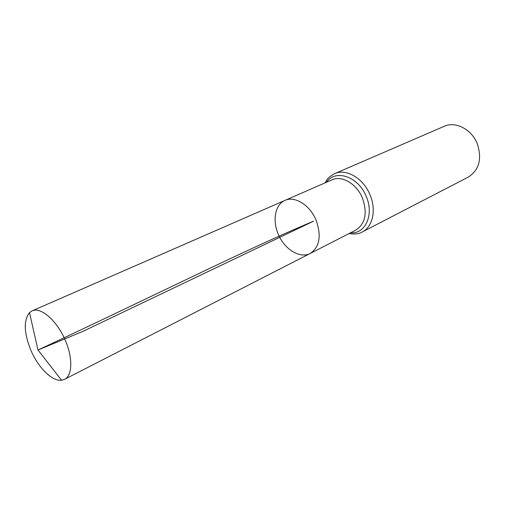 <?xml version="1.0" encoding="UTF-8"?>
<svg xmlns="http://www.w3.org/2000/svg" width="505" height="505" viewBox="0 0 505 505"><rect width="100%" height="100%" fill="white"/><g stroke="black" fill="none" stroke-linecap="round" stroke-linejoin="round"><path stroke-width="0.76" d="M284.934 200.403L331.993 179.843C341.853 175.096 356.751 183.801 362.476 198.137C367.59 213.123 365.367 223.778 355.817 230.091L310.114 253.51C319.621 247.141 321.628 236.043 316.124 220.23C310.013 205.074 294.762 195.643 284.934 200.403C274.72 204.803 272.107 221.569 278.937 235.766C285.603 250.044 300.241 258.629 310.114 253.51C319.621 247.141 321.628 236.043 316.124 220.23C310.013 205.074 294.762 195.643 284.934 200.403L32.036 310.903L29.498 312.62C23.407 320.441 23.931 333.148 31.058 350.735C38.424 367.867 52.312 381.572 61.559 380.24L64.495 379.362C72.505 375.739 73.017 357.622 65.076 339.878C56.775 320.353 40.589 306.529 32.036 310.903M348.987 233.588C354.838 234.446 359.263 233.903 362.268 231.965L468.255 177.11C479.201 170.027 482.212 158.905 477.276 143.729C471.632 129.248 455.485 121.011 444.179 126.326L334.626 173.663C330.674 175.86 328.181 177.81 327.139 179.527L324.961 182.917M29.498 312.62L37.982 350.009C157.819 294.118 242.69 250.922 313.655 221.133L82.662 331.495L37.982 350.009L61.559 380.24M362.268 231.965C372.74 226.928 376.547 209.922 370.032 194.88C363.398 178.246 346.095 168.197 334.626 173.663M350.508 232.811C365.33 234.244 374.331 214.732 366.258 196.508C358.455 176.491 335.37 168.784 326.527 182.229M310.114 253.51L64.495 379.362"/></g></svg>
